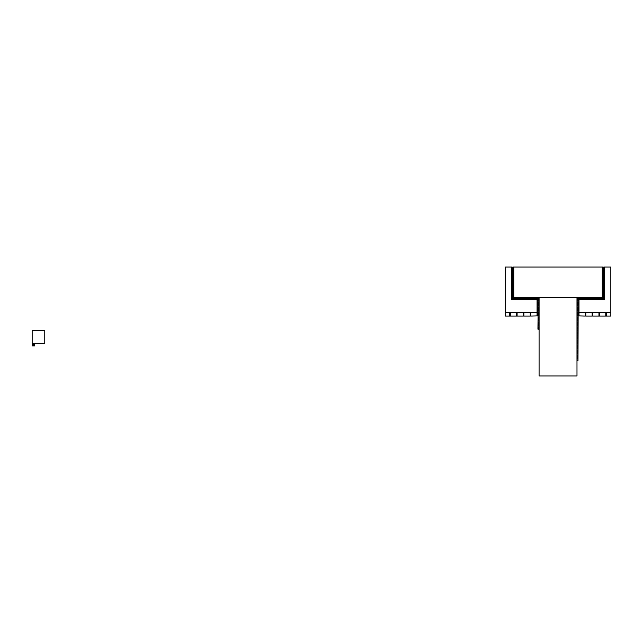 <?xml version="1.0" encoding="UTF-8"?>
<svg xmlns="http://www.w3.org/2000/svg" width="643" height="643" viewBox="0 0 643 643"><rect width="100%" height="100%" fill="white"/><g stroke="black" fill="none" stroke-linecap="round" stroke-linejoin="round"><path stroke-width="0.48" stroke-dasharray="3.21 2.41" d="M44.785 330.711L32.15 330.711L32.15 343.346L44.785 343.346L44.785 330.711M34.674 343.346L34.674 345.934L32.15 345.934L32.15 343.346M32.399 344.921L32.656 343.595L32.399 344.921M34.175 344.921L34.425 343.595L34.175 344.921M33.452 345.508L34.079 345.066L33.452 345.508L32.383 345.066L33.452 345.813L34.521 345.066L33.452 345.813L32.383 345.066L33.452 345.508M33.918 344.64L33.163 344.64L33.918 344.64M32.906 344.921L32.906 344.391L33.918 344.391L32.906 344.391L32.906 344.921M33.669 343.884L32.906 344.134L33.669 343.884M33.918 343.595L33.918 344.134L33.918 343.595M538.569 299.116A1.013 1.013 0 0 0 537.556 298.111L536.551 298.111L537.556 298.111A1.013 1.013 0 0 1 538.569 299.116L538.569 300.128L539.075 300.128L539.075 329.192L538.062 329.192L538.062 300.635A2.025 2.025 0 0 0 537.87 299.767L535.788 299.622L536.045 298.609L513.299 298.609A0.506 0.506 0 0 1 512.793 298.111L512.793 267.054L513.805 267.054L513.805 297.605L536.551 297.605L536.551 298.111L536.551 297.605L576.988 297.605L576.988 375.946L539.075 375.946L539.075 297.605L539.075 300.128L538.569 300.128L538.569 299.116M537.476 299.204A2.025 2.025 0 0 1 538.062 300.635L537.058 300.884L538.062 301.069L538.062 301.969L537.058 302.154L538.062 302.331L538.062 303.239L537.058 303.416L536.913 298.81A2.025 2.025 0 0 0 536.045 298.609A2.025 2.025 0 0 1 537.476 299.204M516.586 312.257L510.269 312.257L510.269 316.051L516.586 316.051L516.586 312.257M523.41 312.257L517.093 312.257L517.093 316.051L523.41 316.051L523.41 312.257M530.234 312.257L523.916 312.257L523.916 316.051L530.234 316.051L530.234 312.257M537.058 312.257L530.732 312.257L530.732 316.051L537.058 316.051L537.058 314.789L538.062 314.966L538.062 315.874L537.058 316.051L537.058 312.257L538.062 312.442L538.062 313.342L537.058 313.527L537.058 309.733L538.062 309.91L538.062 310.818L537.058 310.995L538.062 311.172L538.062 312.08L537.058 312.257L537.058 299.622L511.78 299.622L511.957 298.609L512.865 298.609L513.042 299.622L513.227 298.609L514.135 298.609L514.312 299.622L514.488 298.609L515.397 298.609L515.573 299.622L515.75 298.609L516.659 298.609L516.835 299.622L517.012 298.609L517.92 298.609L518.097 299.622L518.282 298.609L519.182 298.609L519.367 299.622L519.544 298.609L520.452 298.609L520.629 299.622L520.806 298.609L521.714 298.609L521.891 299.622L522.068 298.609L522.976 298.609L523.153 299.622L523.33 298.609L524.238 298.609L524.415 299.622L524.6 298.609L525.5 298.609L525.685 299.622L525.861 298.609L526.77 298.609L526.947 299.622L527.123 298.609L528.032 298.609L528.208 299.622L528.385 298.609L529.293 298.609L529.47 299.622L529.647 298.609L530.555 298.609L530.732 299.622L530.917 298.609L531.825 298.609L532.002 299.622L532.179 298.609L533.087 298.609L533.264 299.622L533.441 298.609L534.349 298.609L534.526 299.622L534.703 298.609L535.611 298.609L535.788 299.622L511.78 299.622L511.78 267.054L512.793 267.231L512.793 268.139L511.78 268.316L512.793 268.493L512.793 269.401L511.78 269.578L512.793 269.763L512.793 270.663L511.78 270.848L512.793 271.024L512.793 271.933L511.78 272.11L512.793 272.286L512.793 273.195L511.78 273.371L512.793 273.548L512.793 274.457L511.78 274.633L512.793 274.81L512.793 275.718L511.78 275.895L512.793 276.08L512.793 276.98L511.78 277.165L512.793 277.342L512.793 278.25L511.78 278.427L512.793 278.604L512.793 279.512L511.78 279.689L512.793 279.866L512.793 280.774L511.78 280.951L512.793 281.128L512.793 282.036L511.78 282.221L512.793 282.398L512.793 283.306L511.78 283.483L512.793 283.659L512.793 284.568L511.78 284.745L512.793 284.921L512.793 285.83L511.78 286.006L512.793 286.183L512.793 287.091L511.78 287.268L512.793 287.453L512.793 288.353L511.78 288.538L512.793 288.715L512.793 289.623L511.78 289.8L512.793 289.977L512.793 290.885L511.78 291.062L512.793 291.239L512.793 292.147L511.78 292.324L512.793 292.501L512.793 293.409L511.78 293.586L512.793 293.771L512.793 294.679L511.78 294.856L512.793 295.033L512.793 295.941L511.78 296.118L512.793 296.294L512.793 297.203L511.78 297.379L512.793 297.556L512.793 298.465L511.78 298.641L511.78 267.054L505.213 267.054L505.213 312.257L537.058 312.257M537.058 307.209L538.062 307.386L538.062 308.294L537.058 308.471L537.058 304.678L538.062 304.854L538.062 305.763L537.058 305.939L538.062 306.116L538.062 307.024L537.058 307.209M537.058 308.471L538.062 308.648L538.062 309.556L537.058 309.733L537.058 308.471M537.058 303.416L538.062 303.592L538.062 304.501L537.058 304.678L537.058 303.416M537.058 313.527L538.062 313.704L538.062 314.612L537.058 314.789L537.058 313.527M577.784 298.4A1.013 1.013 0 0 1 578.499 298.111L579.512 298.111L578.499 298.111A1.013 1.013 0 0 0 577.486 299.116L577.486 300.128L576.988 300.128L576.988 360.779L577.993 360.779L577.993 300.635A2.025 2.025 0 0 1 578.194 299.767L580.267 299.622L580.018 298.609A2.025 2.025 0 0 0 577.993 300.635L579.005 300.884L577.993 301.069L577.993 301.969L579.005 302.154L577.993 302.331L577.993 303.239L579.005 303.416L579.15 298.81A2.025 2.025 0 0 1 580.018 298.609L602.764 298.609A0.506 0.506 0 0 0 603.271 298.111L603.271 267.054L602.258 267.054L602.258 297.605L602.258 267.054L513.427 267.054L513.427 297.605L602.258 297.605L579.512 297.605L579.512 298.111L579.512 297.605L576.988 297.605L576.988 300.128L577.486 300.128L577.486 299.116A1.013 1.013 0 0 1 577.784 298.4M599.477 312.257L605.794 312.257L605.794 316.051L599.477 316.051L599.477 312.257M592.653 312.257L598.971 312.257L598.971 316.051L592.653 316.051L592.653 312.257M585.829 312.257L592.147 312.257L592.147 316.051L585.829 316.051L585.829 312.257M579.005 312.257L585.323 312.257L585.323 316.051L579.005 316.051L579.005 314.789L577.993 314.966L577.993 315.874L579.005 316.051L579.005 312.257L577.993 312.442L577.993 313.342L579.005 313.527L579.005 309.733L577.993 309.91L577.993 310.818L579.005 310.995L577.993 311.172L577.993 312.08L579.005 312.257L579.005 299.622L604.275 299.622L604.098 298.609L603.19 298.609L603.013 299.622L602.837 298.609L601.928 298.609L601.752 299.622L601.575 298.609L600.666 298.609L600.49 299.622L600.313 298.609L599.405 298.609L599.228 299.622L599.043 298.609L598.143 298.609L597.958 299.622L597.781 298.609L596.873 298.609L596.696 299.622L596.519 298.609L595.611 298.609L595.434 299.622L595.257 298.609L594.349 298.609L594.172 299.622L593.995 298.609L593.087 298.609L592.91 299.622L592.725 298.609L591.817 298.609L591.64 299.622L591.464 298.609L590.555 298.609L590.378 299.622L590.202 298.609L589.293 298.609L589.117 299.622L588.94 298.609L588.032 298.609L587.855 299.622L587.67 298.609L586.77 298.609L586.585 299.622L586.408 298.609L585.5 298.609L585.323 299.622L585.146 298.609L584.238 298.609L584.061 299.622L583.884 298.609L582.976 298.609L582.799 299.622L582.622 298.609L581.714 298.609L581.537 299.622L581.352 298.609L580.452 298.609L580.267 299.622L604.275 299.622L604.275 267.054L603.271 267.231L603.271 268.139L604.275 268.316L603.271 268.493L603.271 269.401L604.275 269.578L603.271 269.763L603.271 270.663L604.275 270.848L603.271 271.024L603.271 271.933L604.275 272.11L603.271 272.286L603.271 273.195L604.275 273.371L603.271 273.548L603.271 274.457L604.275 274.633L603.271 274.81L603.271 275.718L604.275 275.895L603.271 276.08L603.271 276.98L604.275 277.165L603.271 277.342L603.271 278.25L604.275 278.427L603.271 278.604L603.271 279.512L604.275 279.689L603.271 279.866L603.271 280.774L604.275 280.951L603.271 281.128L603.271 282.036L604.275 282.221L603.271 282.398L603.271 283.306L604.275 283.483L603.271 283.659L603.271 284.568L604.275 284.745L603.271 284.921L603.271 285.83L604.275 286.006L603.271 286.183L603.271 287.091L604.275 287.268L603.271 287.453L603.271 288.353L604.275 288.538L603.271 288.715L603.271 289.623L604.275 289.8L603.271 289.977L603.271 290.885L604.275 291.062L603.271 291.239L603.271 292.147L604.275 292.324L603.271 292.501L603.271 293.409L604.275 293.586L603.271 293.771L603.271 294.679L604.275 294.856L603.271 295.033L603.271 295.941L604.275 296.118L603.271 296.294L603.271 297.203L604.275 297.379L603.271 297.556L603.271 298.465L604.275 298.641L604.275 267.054L610.85 267.054L610.85 312.257L579.005 312.257M579.005 307.209L577.993 307.386L577.993 308.294L579.005 308.471L579.005 304.678L577.993 304.854L577.993 305.763L579.005 305.939L577.993 306.116L577.993 307.024L579.005 307.209M579.005 308.471L577.993 308.648L577.993 309.556L579.005 309.733L579.005 308.471M579.005 303.416L577.993 303.592L577.993 304.501L579.005 304.678L579.005 303.416M579.005 313.527L577.993 313.704L577.993 314.612L579.005 314.789L579.005 313.527M577.615 314.66L577.366 315.922L577.615 314.66M577.615 312.136L577.366 313.398L577.615 312.136M577.615 309.604L577.366 310.866L577.615 309.604M577.615 307.081L577.366 308.343L577.615 307.081M577.615 304.549L577.366 305.819L577.615 304.549M577.615 302.025L577.366 303.287L577.615 302.025M578.74 298.585L577.671 299.3L578.74 298.585M581.409 298.231L582.671 297.982L581.409 298.231M583.932 298.231L585.202 297.982L583.932 298.231M586.464 298.231L587.726 297.982L586.464 298.231M588.988 298.231L590.25 297.982L588.988 298.231M591.52 298.231L592.782 297.982L591.52 298.231M594.044 298.231L595.305 297.982L594.044 298.231M596.567 298.231L597.837 297.982L596.567 298.231M599.099 298.231L600.361 297.982L599.099 298.231M601.623 298.231L602.893 297.982L601.623 298.231M602.636 268.316L602.893 269.578L602.636 268.316M602.636 270.848L602.893 272.11L602.636 270.848M602.636 273.371L602.893 274.633L602.636 273.371M602.636 275.895L602.893 277.165L602.636 275.895M602.636 278.427L602.893 279.689L602.636 278.427M602.636 280.951L602.893 282.221L602.636 280.951M602.636 283.483L602.893 284.745L602.636 283.483M602.636 286.006L602.893 287.268L602.636 286.006M602.636 288.538L602.893 289.8L602.636 288.538M602.636 291.062L602.893 292.324L602.636 291.062M602.636 293.586L602.893 294.856L602.636 293.586M602.636 296.118L602.893 297.379L602.636 296.118M538.448 314.66L538.697 315.922L538.448 314.66M538.448 312.136L538.697 313.398L538.448 312.136M538.448 309.604L538.697 310.866L538.448 309.604M538.448 307.081L538.697 308.343L538.448 307.081M538.448 304.549L538.697 305.819L538.448 304.549M538.448 302.025L538.697 303.287L538.448 302.025M537.323 298.585L538.392 299.3L537.323 298.585M534.654 298.231L533.393 297.982L534.654 298.231M532.123 298.231L530.861 297.982L532.123 298.231M529.599 298.231L528.337 297.982L529.599 298.231M527.075 298.231L525.805 297.982L527.075 298.231M524.543 298.231L523.281 297.982L524.543 298.231M522.02 298.231L520.75 297.982L522.02 298.231M519.488 298.231L518.226 297.982L519.488 298.231M516.964 298.231L515.702 297.982L516.964 298.231M514.432 298.231L513.17 297.982L514.432 298.231M513.427 268.316L513.17 269.578L513.427 268.316M513.427 270.848L513.17 272.11L513.427 270.848M513.427 273.371L513.17 274.633L513.427 273.371M513.427 275.895L513.17 277.165L513.427 275.895M513.427 278.427L513.17 279.689L513.427 278.427M513.427 280.951L513.17 282.221L513.427 280.951M513.427 283.483L513.17 284.745L513.427 283.483M513.427 286.006L513.17 287.268L513.427 286.006M513.427 288.538L513.17 289.8L513.427 288.538M513.427 291.062L513.17 292.324L513.427 291.062M513.427 293.586L513.17 294.856L513.427 293.586M513.427 296.118L513.17 297.379L513.427 296.118M606.301 312.257L610.85 312.257L610.85 316.051L606.301 316.051L606.301 312.257M509.762 312.257L505.213 312.257L505.213 316.051L509.762 316.051L509.762 312.257M577.615 317.192L577.366 318.454L577.615 317.192M577.615 319.716L577.366 320.978L577.615 319.716M577.615 322.239L577.366 323.509L577.615 322.239M577.615 324.771L577.366 326.033L577.615 324.771M577.615 327.295L577.366 328.557L577.615 327.295M577.615 329.827L577.366 331.089L577.615 329.827M577.615 332.351L577.366 333.613L577.615 332.351M577.615 334.882L577.366 336.144L577.615 334.882M577.615 337.406L577.366 338.668L577.615 337.406M577.615 339.93L577.366 341.2L577.615 339.93M577.615 342.462L577.366 343.724L577.615 342.462M577.615 344.986L577.366 346.247L577.615 344.986M577.615 347.517L577.366 348.779L577.615 347.517M577.615 350.041L577.366 351.303L577.615 350.041M577.615 352.573L577.366 353.835L577.615 352.573M577.615 355.097L577.366 356.359L577.615 355.097M577.615 357.621L577.366 358.89L577.615 357.621M538.448 317.192L538.697 318.454L538.448 317.192M538.448 319.716L538.697 320.978L538.448 319.716M538.448 322.239L538.697 323.509L538.448 322.239M538.448 324.771L538.697 326.033L538.448 324.771M538.448 327.295L538.697 328.557L538.448 327.295M578.121 316.051L577.993 360.779L578.121 316.051M538.062 316.051L537.942 329.192L538.062 316.051"/><path stroke-width="0.96" d="M32.15 343.346L32.15 330.711L44.785 330.711L44.785 343.346L32.15 343.346L32.15 345.934L34.674 345.934L34.674 343.346M538.271 298.4A1.013 1.013 0 0 1 538.569 299.116L538.569 300.128L538.569 299.116A1.013 1.013 0 0 0 537.556 298.111L536.551 298.111L536.551 297.605L513.805 297.605L513.805 267.054L512.793 267.054L512.793 298.111A0.506 0.506 0 0 0 513.299 298.609L536.045 298.609A2.025 2.025 0 0 1 536.913 298.81L537.058 299.622L537.87 299.767A2.025 2.025 0 0 1 538.062 300.635A2.025 2.025 0 0 0 536.045 298.609L535.788 299.622L534.526 299.622L534.703 298.609L535.611 298.609L535.788 299.622L537.058 299.622L511.78 299.622L511.957 298.609L512.865 298.609L513.042 299.622L513.227 298.609L514.135 298.609L514.312 299.622L514.488 298.609L515.397 298.609L515.573 299.622L515.75 298.609L516.659 298.609L516.835 299.622L517.012 298.609L517.92 298.609L518.097 299.622L518.282 298.609L519.182 298.609L519.367 299.622L519.544 298.609L520.452 298.609L520.629 299.622L520.806 298.609L521.714 298.609L521.891 299.622L522.068 298.609L522.976 298.609L523.153 299.622L523.33 298.609L524.238 298.609L524.415 299.622L524.6 298.609L525.5 298.609L525.685 299.622L525.861 298.609L526.77 298.609L526.947 299.622L527.123 298.609L528.032 298.609L528.208 299.622L528.385 298.609L529.293 298.609L529.47 299.622L529.647 298.609L530.555 298.609L530.732 299.622L530.917 298.609L531.825 298.609L532.002 299.622L532.179 298.609L533.087 298.609L533.264 299.622L533.441 298.609L534.349 298.609L534.526 299.622L511.78 299.622L511.78 267.054L512.793 267.231L512.793 268.139L511.78 268.316L512.793 268.493L512.793 269.401L511.78 269.578L512.793 269.763L512.793 270.663L511.78 270.848L512.793 271.024L512.793 271.933L511.78 272.11L512.793 272.286L512.793 273.195L511.78 273.371L512.793 273.548L512.793 274.457L511.78 274.633L512.793 274.81L512.793 275.718L511.78 275.895L512.793 276.08L512.793 276.98L511.78 277.165L512.793 277.342L512.793 278.25L511.78 278.427L512.793 278.604L512.793 279.512L511.78 279.689L512.793 279.866L512.793 280.774L511.78 280.951L512.793 281.128L512.793 282.036L511.78 282.221L512.793 282.398L512.793 283.306L511.78 283.483L512.793 283.659L512.793 284.568L511.78 284.745L512.793 284.921L512.793 285.83L511.78 286.006L512.793 286.183L512.793 287.091L511.78 287.268L512.793 287.453L512.793 288.353L511.78 288.538L512.793 288.715L512.793 289.623L511.78 289.8L512.793 289.977L512.793 290.885L511.78 291.062L512.793 291.239L512.793 292.147L511.78 292.324L512.793 292.501L512.793 293.409L511.78 293.586L512.793 293.771L512.793 294.679L511.78 294.856L512.793 295.033L512.793 295.941L511.78 296.118L512.793 296.294L512.793 297.203L511.78 297.379L512.793 297.556L512.793 298.465L511.78 298.641L511.78 267.054L505.213 267.054L505.213 312.257L509.762 312.257L509.762 316.051L505.213 316.051L505.213 312.257L537.058 312.257L537.058 316.051L537.058 314.789L538.062 314.966L538.062 315.874L530.732 316.051L530.732 312.257L537.058 312.257L538.062 312.442L538.062 313.342L537.058 313.527L537.058 309.733L538.062 309.91L538.062 310.818L537.058 310.995L538.062 311.172L538.062 312.08L537.058 312.257L537.058 299.622L537.058 300.884L538.062 301.069L538.062 301.969L537.058 302.154L538.062 302.331L538.062 303.239L537.058 303.416L537.058 300.884L538.062 300.635L538.062 329.192L539.075 329.192L539.075 300.128L538.569 300.128L539.075 300.128L539.075 297.605L576.988 297.605L576.988 375.946L539.075 375.946L539.075 297.605L536.551 297.605L536.551 298.111L537.556 298.111A1.013 1.013 0 0 1 538.271 298.4M510.269 312.257L516.586 312.257L516.586 316.051L510.269 316.051L510.269 312.257M517.093 312.257L523.41 312.257L523.41 316.051L517.093 316.051L517.093 312.257M523.916 312.257L530.234 312.257L530.234 316.051L523.916 316.051L523.916 312.257M538.062 308.294L537.058 308.471L537.058 307.209L538.062 307.386L538.062 308.294M538.062 309.556L537.058 309.733L537.058 308.471L538.062 308.648L538.062 309.556M538.062 305.763L537.058 305.939L537.058 304.678L538.062 304.854L538.062 305.763M538.062 307.024L537.058 307.209L537.058 305.939L538.062 306.116L538.062 307.024M538.062 304.501L537.058 304.678L537.058 303.416L538.062 303.592L538.062 304.501M538.062 314.612L537.058 314.789L537.058 313.527L538.062 313.704L538.062 314.612M578.499 298.111A1.013 1.013 0 0 0 577.486 299.116L577.486 300.128L577.486 299.116A1.013 1.013 0 0 1 578.499 298.111L579.512 298.111L579.512 297.605L602.258 297.605L513.427 297.605L513.427 267.054L603.271 267.054L603.271 298.111A0.506 0.506 0 0 1 602.764 298.609L580.018 298.609A2.025 2.025 0 0 0 579.15 298.81L579.005 299.622L578.194 299.767A2.025 2.025 0 0 0 577.993 300.635A2.025 2.025 0 0 1 580.018 298.609L580.267 299.622L581.537 299.622L581.352 298.609L580.452 298.609L580.267 299.622L579.005 299.622L604.275 299.622L604.098 298.609L603.19 298.609L603.013 299.622L602.837 298.609L601.928 298.609L601.752 299.622L601.575 298.609L600.666 298.609L600.49 299.622L600.313 298.609L599.405 298.609L599.228 299.622L599.043 298.609L598.143 298.609L597.958 299.622L597.781 298.609L596.873 298.609L596.696 299.622L596.519 298.609L595.611 298.609L595.434 299.622L595.257 298.609L594.349 298.609L594.172 299.622L593.995 298.609L593.087 298.609L592.91 299.622L592.725 298.609L591.817 298.609L591.64 299.622L591.464 298.609L590.555 298.609L590.378 299.622L590.202 298.609L589.293 298.609L589.117 299.622L588.94 298.609L588.032 298.609L587.855 299.622L587.67 298.609L586.77 298.609L586.585 299.622L586.408 298.609L585.5 298.609L585.323 299.622L585.146 298.609L584.238 298.609L584.061 299.622L583.884 298.609L582.976 298.609L582.799 299.622L582.622 298.609L581.714 298.609L581.537 299.622L604.275 299.622L604.275 267.054L603.271 267.231L603.271 268.139L604.275 268.316L603.271 268.493L603.271 269.401L604.275 269.578L603.271 269.763L603.271 270.663L604.275 270.848L603.271 271.024L603.271 271.933L604.275 272.11L603.271 272.286L603.271 273.195L604.275 273.371L603.271 273.548L603.271 274.457L604.275 274.633L603.271 274.81L603.271 275.718L604.275 275.895L603.271 276.08L603.271 276.98L604.275 277.165L603.271 277.342L603.271 278.25L604.275 278.427L603.271 278.604L603.271 279.512L604.275 279.689L603.271 279.866L603.271 280.774L604.275 280.951L603.271 281.128L603.271 282.036L604.275 282.221L603.271 282.398L603.271 283.306L604.275 283.483L603.271 283.659L603.271 284.568L604.275 284.745L603.271 284.921L603.271 285.83L604.275 286.006L603.271 286.183L603.271 287.091L604.275 287.268L603.271 287.453L603.271 288.353L604.275 288.538L603.271 288.715L603.271 289.623L604.275 289.8L603.271 289.977L603.271 290.885L604.275 291.062L603.271 291.239L603.271 292.147L604.275 292.324L603.271 292.501L603.271 293.409L604.275 293.586L603.271 293.771L603.271 294.679L604.275 294.856L603.271 295.033L603.271 295.941L604.275 296.118L603.271 296.294L603.271 297.203L604.275 297.379L603.271 297.556L603.271 298.465L604.275 298.641L604.275 267.054L610.85 267.054L610.85 312.257L606.301 312.257L606.301 316.051L610.85 316.051L610.85 312.257L579.005 312.257L579.005 316.051L579.005 314.789L577.993 314.966L577.993 315.874L585.323 316.051L585.323 312.257L579.005 312.257L577.993 312.442L577.993 313.342L579.005 313.527L579.005 309.733L577.993 309.91L577.993 310.818L579.005 310.995L577.993 311.172L577.993 312.08L579.005 312.257L579.005 299.622L579.005 300.884L577.993 301.069L577.993 301.969L579.005 302.154L577.993 302.331L577.993 303.239L579.005 303.416L579.005 300.884L577.993 300.635L577.993 360.779L576.988 360.779L576.988 300.128L577.486 300.128L576.988 300.128L576.988 297.605L579.512 297.605L579.512 298.111L578.499 298.111M602.258 267.054L602.258 297.605L602.258 267.054M605.794 312.257L599.477 312.257L599.477 316.051L605.794 316.051L605.794 312.257M598.971 312.257L592.653 312.257L592.653 316.051L598.971 316.051L598.971 312.257M592.147 312.257L585.829 312.257L585.829 316.051L592.147 316.051L592.147 312.257M577.993 308.294L579.005 308.471L579.005 307.209L577.993 307.386L577.993 308.294M577.993 309.556L579.005 309.733L579.005 308.471L577.993 308.648L577.993 309.556M577.993 305.763L579.005 305.939L579.005 304.678L577.993 304.854L577.993 305.763M577.993 307.024L579.005 307.209L579.005 305.939L577.993 306.116L577.993 307.024M577.993 304.501L579.005 304.678L579.005 303.416L577.993 303.592L577.993 304.501M577.993 314.612L579.005 314.789L579.005 313.527L577.993 313.704L577.993 314.612M577.366 315.922L577.615 314.66L577.366 315.922M577.366 313.398L577.615 312.136L577.366 313.398M577.366 310.866L577.615 309.604L577.366 310.866M577.366 308.343L577.615 307.081L577.366 308.343M577.366 305.819L577.615 304.549L577.366 305.819M577.366 303.287L577.615 302.025L577.366 303.287M577.671 299.3L578.74 298.585L577.671 299.3M582.671 297.982L581.409 298.231L582.671 297.982M585.202 297.982L583.932 298.231L585.202 297.982M587.726 297.982L586.464 298.231L587.726 297.982M590.25 297.982L588.988 298.231L590.25 297.982M592.782 297.982L591.52 298.231L592.782 297.982M595.305 297.982L594.044 298.231L595.305 297.982M597.837 297.982L596.567 298.231L597.837 297.982M600.361 297.982L599.099 298.231L600.361 297.982M602.893 297.982L601.623 298.231L602.893 297.982M602.893 269.578L602.636 268.316L602.893 269.578M602.893 272.11L602.636 270.848L602.893 272.11M602.893 274.633L602.636 273.371L602.893 274.633M602.893 277.165L602.636 275.895L602.893 277.165M602.893 279.689L602.636 278.427L602.893 279.689M602.893 282.221L602.636 280.951L602.893 282.221M602.893 284.745L602.636 283.483L602.893 284.745M602.893 287.268L602.636 286.006L602.893 287.268M602.893 289.8L602.636 288.538L602.893 289.8M602.893 292.324L602.636 291.062L602.893 292.324M602.893 294.856L602.636 293.586L602.893 294.856M602.893 297.379L602.636 296.118L602.893 297.379M538.697 315.922L538.448 314.66L538.697 315.922M538.697 313.398L538.448 312.136L538.697 313.398M538.697 310.866L538.448 309.604L538.697 310.866M538.697 308.343L538.448 307.081L538.697 308.343M538.697 305.819L538.448 304.549L538.697 305.819M538.697 303.287L538.448 302.025L538.697 303.287M538.392 299.3L537.323 298.585L538.392 299.3M533.393 297.982L534.654 298.231L533.393 297.982M530.861 297.982L532.123 298.231L530.861 297.982M528.337 297.982L529.599 298.231L528.337 297.982M525.805 297.982L527.075 298.231L525.805 297.982M523.281 297.982L524.543 298.231L523.281 297.982M520.75 297.982L522.02 298.231L520.75 297.982M518.226 297.982L519.488 298.231L518.226 297.982M515.702 297.982L516.964 298.231L515.702 297.982M513.17 297.982L514.432 298.231L513.17 297.982M513.17 269.578L513.427 268.316L513.17 269.578M513.17 272.11L513.427 270.848L513.17 272.11M513.17 274.633L513.427 273.371L513.17 274.633M513.17 277.165L513.427 275.895L513.17 277.165M513.17 279.689L513.427 278.427L513.17 279.689M513.17 282.221L513.427 280.951L513.17 282.221M513.17 284.745L513.427 283.483L513.17 284.745M513.17 287.268L513.427 286.006L513.17 287.268M513.17 289.8L513.427 288.538L513.17 289.8M513.17 292.324L513.427 291.062L513.17 292.324M513.17 294.856L513.427 293.586L513.17 294.856M513.17 297.379L513.427 296.118L513.17 297.379M577.366 318.454L577.615 317.192L577.366 318.454M577.366 320.978L577.615 319.716L577.366 320.978M577.366 323.509L577.615 322.239L577.366 323.509M577.366 326.033L577.615 324.771L577.366 326.033M577.366 328.557L577.615 327.295L577.366 328.557M577.366 331.089L577.615 329.827L577.366 331.089M577.366 333.613L577.615 332.351L577.366 333.613M577.366 336.144L577.615 334.882L577.366 336.144M577.366 338.668L577.615 337.406L577.366 338.668M577.366 341.2L577.615 339.93L577.366 341.2M577.366 343.724L577.615 342.462L577.366 343.724M577.366 346.247L577.615 344.986L577.366 346.247M577.366 348.779L577.615 347.517L577.366 348.779M577.366 351.303L577.615 350.041L577.366 351.303M577.366 353.835L577.615 352.573L577.366 353.835M577.366 356.359L577.615 355.097L577.366 356.359M577.366 358.89L577.615 357.621L577.366 358.89M538.697 318.454L538.448 317.192L538.697 318.454M538.697 320.978L538.448 319.716L538.697 320.978M538.697 323.509L538.448 322.239L538.697 323.509M538.697 326.033L538.448 324.771L538.697 326.033M538.697 328.557L538.448 327.295L538.697 328.557M577.993 360.779L578.121 316.051L577.993 360.779M537.942 329.192L538.062 316.051L537.942 329.192"/></g></svg>
